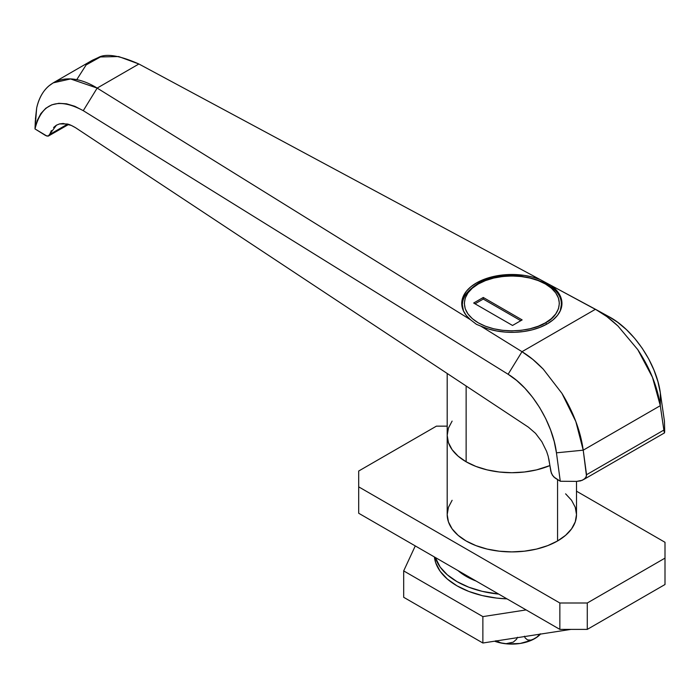 <?xml version="1.0" encoding="UTF-8"?>
<svg xmlns="http://www.w3.org/2000/svg" width="700" height="700" viewBox="0 0 700 700"><rect width="100%" height="100%" fill="white"/><g stroke="black" fill="none" stroke-linecap="round" stroke-linejoin="round"><path stroke-width="1.05" d="M53.567 127.505L56.306 125.265L59.535 123.918L63.175 123.48L71.295 125.405L75.565 127.715L528.404 427.175L535.561 433.361L541.844 441.709L546.577 451.308L548.188 456.251L551.346 473.174L553.639 476.831L560.28 481.259L556.447 452.821L554.225 441.551L550.611 430.019L545.702 418.582L539.656 407.584L532.648 397.364L524.895 388.22L516.635 380.441L508.113 374.264L83.274 110.67L97.16 88.086C68.197 70.105 42.962 79.38 36.671 107.957C38.903 98.368 42.936 91.044 48.773 86.004L53.2 82.862L70.534 78.942L97.16 88.086L138.889 63.998L547.278 283.395L547.278 284.428L547.278 283.395L595.455 309.277L521.999 351.689L480.769 326.104L488.39 328.974L496.781 331.004L505.671 332.124L514.762 332.299L523.758 331.511L532.359 329.805L540.286 327.233L547.278 323.873L553.105 319.839L557.559 315.262L560.516 310.293L561.872 305.095L561.575 299.845L559.633 294.717L556.124 289.87L551.154 285.477L608.379 316.382L617.531 322.192L626.413 329.613L634.742 338.424L642.276 348.338L648.778 359.082L654.045 370.3L657.93 381.675L660.319 392.849L664.44 421.12L664.676 430.605L664.44 421.12L660.319 392.849L660.293 405.685L663.854 430.08L586.539 474.722L583.222 450.179L660.293 405.685L652.47 377.3L637.77 349.632L617.969 326.007L606.891 316.627L595.455 309.277L521.999 351.689L480.769 326.104L476.42 324.31L470.409 319.681A50.102 28.928 180 0 1 461.738 303.415A50.102 28.928 180 0 1 488.407 277.848A50.102 28.928 180 0 1 540.015 279.493L551.154 285.477A50.102 28.928 180 0 1 561.951 303.415A50.102 28.928 180 0 1 533.68 329.455A50.102 28.928 180 0 1 480.769 326.104L476.42 324.31L470.409 319.681L97.16 88.086L138.889 63.998L540.015 279.493L532.472 277.051L524.309 275.398L507.133 274.61L490.516 277.235L483.035 279.746L476.42 282.957L470.855 286.781L466.506 291.095L463.514 295.785L461.965 300.694L461.895 305.69L463.312 310.608L466.183 315.324L470.409 319.681L97.16 88.086L83.274 110.67L508.113 374.264L521.999 351.689L532.796 359.406L543.261 369.145L561.96 393.4L575.837 421.549L583.222 450.179L660.293 405.685L664.029 431.2L664.484 432.871L664.676 430.614M466.13 385.998L466.13 461.781A64.654 37.328 0 0 0 549.92 465.561L536.594 469.875L524.457 472.001L511.849 472.719L499.231 472.001L487.104 469.875L475.93 466.427L466.13 461.781L466.13 385.998M35.403 119.245L36.671 107.957L35 128.94C41.44 102.996 57.531 96.906 83.274 110.67L74.795 106.286L66.561 103.81L58.835 103.311L51.844 104.808L45.806 108.246L40.889 113.531L37.249 120.496L35 128.94L47.014 136.124L49.236 135.52L51.398 130.567M664.685 431.611L664.484 432.871L663.854 430.08L586.539 474.722L586.014 477.207L583.896 479.395L580.589 480.883L576.704 481.39L582.356 480.252L585.139 478.363L586.486 475.974L583.222 450.179L556.447 452.821L560.28 481.259L576.704 481.39L560.28 481.259L555.117 478.048L552.335 475.142L550.804 471.17L548.8 458.798M35.35 120.347L35 128.94L45.631 135.537L48.265 136.124L56.49 125.16L59.535 123.918L67.13 123.987C68.854 124.206 71.663 125.449 75.565 127.715L528.404 427.175L535.561 433.361L541.844 441.709M67.638 124.11L49.849 134.383L67.638 124.11M76.729 79.704L86.126 64.934L100.415 56.954L118.659 56.543L138.889 63.998C119.28 55.309 105.665 53.2 98.07 57.663L92.339 60.261L53.2 82.862M447.195 373.476L447.195 435.391A64.654 37.328 0 0 0 466.13 461.781L458.089 456.129L452.113 449.671L448.438 442.671L447.195 435.391L448.438 428.102L452.113 421.102L448.438 428.102L447.195 435.391L448.438 442.671L452.113 449.671L458.089 456.129L466.13 461.781L475.93 466.427L487.104 469.875L499.231 472.001L511.849 472.719L524.457 472.001L536.594 469.875L549.92 465.561A64.654 37.328 180 0 1 482.536 468.659A64.654 37.328 180 0 1 447.195 435.391L447.195 514.57L448.438 507.29L452.113 500.29M595.455 309.277C604.992 314.589 610.365 319.025 617.969 326.007L637.77 349.632C649.985 368.13 657.484 386.811 660.293 405.685L660.319 392.849C656.442 363.379 633.246 329.236 608.379 316.382M556.447 452.821L583.222 450.179C580.571 431.217 573.484 412.291 561.96 393.4L543.261 369.145C536.077 361.926 530.994 357.289 521.999 351.689L508.113 374.264C531.256 388.124 552.834 423.203 556.447 452.821M68.679 124.416L48.265 136.124M583.896 479.395L664.536 432.871M557.567 479.57L557.567 540.969A64.654 37.328 0 0 0 576.503 514.57L575.26 521.859L571.576 528.859L565.609 535.308L557.567 540.969L547.767 545.606L536.594 549.062L524.457 551.18L511.849 551.898L499.231 551.18L487.104 549.062L475.93 545.606L466.13 540.969L458.089 535.308L452.113 528.859L448.438 521.859L447.195 514.57A64.654 37.328 0 0 0 487.104 549.062A64.654 37.328 0 0 0 557.567 540.969L557.567 479.57M559.851 629.387L587.282 629.387L665 584.517L587.282 629.387L587.282 602.997L665 558.128L665 542.29L576.503 491.19L665 542.29L665 584.517L665 558.128L587.282 602.997L587.282 629.387L559.851 629.387L358.697 513.258L559.851 629.387L559.851 602.997L587.282 602.997L559.851 602.997L559.851 629.387M436.415 426.151L358.697 471.021L358.697 486.859L559.851 602.997L358.697 486.859L358.697 513.258L358.697 471.021L436.415 426.151L447.195 426.151L436.415 426.151M565.609 493.832L571.576 500.29L575.26 507.29L576.503 514.57L576.503 481.39M476.14 581.061A64.654 37.328 180 0 1 457.949 570.553L466.13 576.336L476.14 581.061M403.681 597.293L482.869 643.011L482.869 616.613L403.681 570.903L403.681 597.293L403.681 570.903L415.275 545.921L403.681 570.903L482.869 616.613L482.869 643.011L570.911 629.387L482.869 643.011L403.681 597.293M526.129 609.919L482.869 616.613L526.129 609.919M434.411 556.972L435.759 562.905L440.169 571.305L447.335 579.049L456.986 585.839L468.746 591.413L482.16 595.551L496.711 598.097L506.992 598.867A77.586 44.791 0 0 1 434.42 556.972M498.706 594.09A77.586 44.791 180 0 1 435.382 557.532L440.169 567.087L447.335 574.831L456.986 581.613L468.746 587.186L482.16 591.325L498.706 594.09M503.484 643.457A32.322 18.664 0 0 0 534.704 638.628L530.915 640.115L527.555 639.94L525.14 637.91L524.466 636.221L525.14 637.91L527.555 639.94L530.915 640.115L534.704 638.628A32.322 18.664 -0 0 0 540.479 634.095L537.495 636.79L531.528 640.238L520.214 643.457L507.631 643.939L500.859 642.88L495.898 640.701L500.859 642.88L506.1 643.685L503.484 643.457A32.322 18.664 0 0 1 494.559 641.2L503.484 643.457M517.484 637.271L516.565 639.222L513.266 642.145L506.1 643.685L513.266 642.145L516.565 639.222L517.484 637.271M540.286 633.806L536.637 637.332L540.286 633.806M478.249 284.016C486.727 277.559 520.117 269.92 545.449 284.016C569.861 298.637 556.631 317.922 545.449 322.814A1.943 1.12 60 0 1 546.621 324.249A1.943 1.12 -120 0 0 545.449 322.814L538.247 326.226L530.031 328.764L521.115 330.321L511.849 330.846L502.574 330.321L493.666 328.764L485.45 326.226L478.249 322.814L472.334 318.658L467.941 313.915L465.238 308.77L464.327 303.415L465.238 298.06L467.941 292.915L472.334 288.172L478.249 284.016L485.45 280.604L493.666 278.066L502.574 276.509L511.849 275.975L521.115 276.509L530.031 278.066L538.247 280.604L545.449 284.016L551.364 288.172L555.747 292.915L558.451 298.06L559.37 303.415L558.451 308.77L555.747 313.915L551.364 318.658L545.449 322.814C536.97 329.271 503.571 336.91 478.249 322.814C453.836 308.192 467.066 288.908 478.249 284.016A1.943 1.12 -120 0 0 477.278 283.92A1.943 1.12 60 0 1 478.249 284.016M560.21 310.984L561.304 304.999A49.464 28.551 180 0 1 560.21 310.984M476.875 284.804A1.943 1.12 60 0 1 477.278 283.92C466.218 291.76 461.256 298.786 462.385 304.999A49.464 28.551 180 0 1 476.875 284.804M512.531 325.456L522.139 319.909L483.271 297.474L473.673 303.021L512.531 325.456L473.673 303.021L483.271 297.474L483.271 299.058L475.046 303.809L483.271 299.058L483.271 297.474L522.139 319.909L512.531 325.456M463.488 310.984A49.464 28.551 180 0 1 462.385 304.999L463.488 310.984M520.765 320.705L483.271 299.058L520.765 320.705M608.965 316.697L595.744 309.426M561.304 308.044L561.304 304.999C563.097 279.239 505.531 265.974 477.278 283.92M462.385 304.999L462.385 308.044"/></g></svg>
